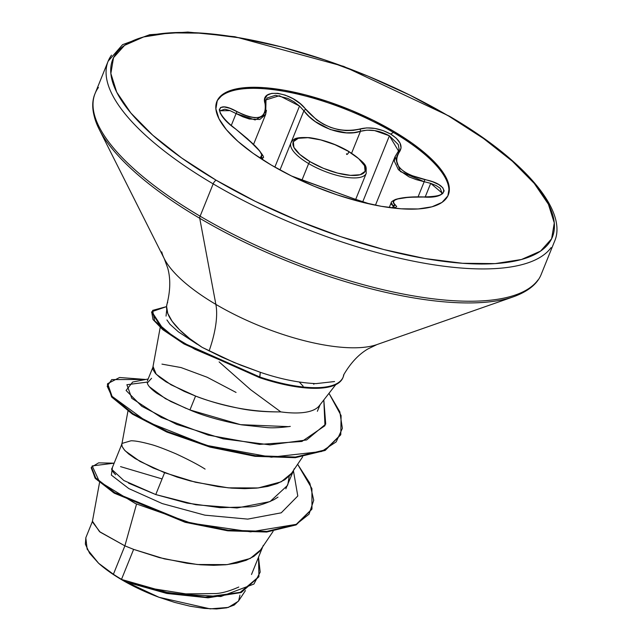 <?xml version="1.0" encoding="UTF-8"?>
<svg xmlns="http://www.w3.org/2000/svg" width="641" height="641" viewBox="0 0 641 641"><rect width="100%" height="100%" fill="white"/><g stroke="black" fill="none" stroke-linecap="round" stroke-linejoin="round"><path stroke-width="0.96" d="M348.704 151.54A1.803 0.689 120.5 0 0 348.56 151.308A1.803 0.689 120.5 0 0 348.271 151.284A38.813 13.116 -158 0 1 360.146 174.745A38.813 13.116 -158 0 1 310.172 161.764L323.457 168.343L337.615 173.11L350.499 175.362L360.146 174.745L365.082 171.347L364.553 165.699L358.656 158.656L348.271 151.284L334.987 144.714L320.82 139.938L307.936 137.687L298.297 138.312L293.362 141.701L293.882 147.35L299.788 154.401L310.172 161.764A1.803 0.689 120.5 0 0 308.65 163.583A40.615 13.725 22 0 0 365.674 174.336A40.615 13.725 -158 0 1 308.65 163.583L302.055 179.913L308.65 163.583A40.615 13.725 -158 0 1 291.495 141.861A40.615 13.725 22 0 0 308.65 163.583A1.803 0.689 -59.5 0 1 310.172 161.764A38.813 13.116 -158 0 1 298.297 138.312A38.813 13.116 -158 0 1 348.271 151.284A1.803 0.689 -59.5 0 1 348.56 151.308A1.803 0.689 -59.5 0 1 347.823 153.784A1.803 0.689 -59.5 0 1 346.565 153.712M442.066 193.029L430.704 183.35L424.198 181.715L424.823 179.6L424.198 181.715L416.257 179.624L409.078 176.892L398.422 169.721L394.327 161.171L395.096 156.572L400.337 171.532L424.198 181.715L418.092 196.819L424.198 181.715L430.704 183.35L425.199 196.987L430.704 183.35L436.192 185.578L440.119 188.166L442.066 193.029C440.88 192.669 445.631 196.499 423.405 196.931A1.803 0.409 92.3 0 1 423.525 197.027L431.722 196.891L438.396 195.729L442.667 193.654L444.149 190.898L442.795 187.765L438.813 184.592L432.587 181.748L410.344 175.137L404.567 172.02L400.136 168.359L397.34 164.328L396.282 160.154L396.931 156.051L401.082 147.975L400.048 143.079L396.25 138.192L390.706 134.105L393.398 132.415L393.814 131.373A124.787 42.17 -158 0 1 446.521 198.109A124.787 42.17 -158 0 1 271.327 165.082L291.903 176.187L314.042 186.21L336.886 194.784L359.569 201.562L381.219 206.29L400.994 208.79L418.14 208.958L431.994 206.795L442.034 202.38L447.867 195.89L449.269 187.565L446.184 177.725L438.732 166.756L427.202 155.066L412.035 143.127L393.814 131.373L373.246 120.276L351.108 110.244L328.256 101.679L305.573 94.9L283.931 90.165L264.156 87.673L247.009 87.496L233.148 89.66L223.108 94.075L217.283 100.573L215.881 108.898L218.966 118.737L226.409 129.706L237.939 141.389L253.107 153.335L271.327 165.082A124.787 42.17 -158 0 1 218.621 98.345A124.787 42.17 -158 0 1 393.814 131.373L393.398 132.415A124.787 42.17 -158 0 1 448.051 195.489A124.787 42.17 22 0 0 393.398 132.415L390.706 134.105L383.15 130.604L374.857 128.44L366.764 127.888L353.359 130.355L346.204 130.612L338.632 129.69L330.908 127.527L323.473 124.202L316.662 119.915L300.212 103.682L293.001 98.682L285.237 95.124L277.865 93.322L271.664 93.378L267.209 95.261L264.933 98.818L265.67 108.489L264.893 112.544L262.762 115.548L259.341 117.335L254.798 117.752L249.373 116.814L243.276 114.659L229.919 108.313L224.254 106.951L220.584 107.504L219.286 109.803L220.4 113.505L223.749 118.232L228.973 123.545L247.65 138.897L259.982 151.316L262.057 155.483L260.502 157.189L262.562 159.569M265.951 100.044L267.265 97.937L275.462 95.301L287.713 98.369L293.963 101.775L299.523 106.053L303.882 110.805C315.42 126.982 343.953 137.31 360.45 131.301L351.605 153.183L360.45 131.301L367.029 130.155L374.6 130.588L389.408 135.796L362.71 201.891L389.408 135.796L398.261 144.529L399.063 149.032L398.454 151.18M220.127 110.757L224.791 109.194L229.935 110.581L236.088 113.561L255.11 119.939L265.662 114.419L266.007 99.892L279.38 95.717L299.523 106.053L274.853 167.125L299.523 106.053L303.882 110.805L290.926 142.887C293.786 138.368 295.453 137.15 309.339 137.639C323.24 139.61 336.317 144.169 348.552 151.3C370.033 166.235 365.506 165.947 366.243 173.318L355.691 199.431M262.762 157.774L261.672 158.599L262.754 157.774C265.013 158.047 262.441 154.056 255.062 145.811L235.487 128.841C220.063 117.151 218.845 109.387 220.119 110.773L230.039 110.621M369.993 204.062L354.457 198.966A1.803 1.218 -68.4 0 1 354.625 199.014A1.803 1.218 111.6 0 0 354.457 198.966L300.533 179.432A1.803 1.458 -72.3 0 0 300.325 179.344A1.803 1.458 107.7 0 1 300.533 179.432L361.436 201.49L369.657 203.974M395.401 207.572L396.683 206.482L393.43 203.085L393.213 201.522L394.688 200.136L397.877 198.926L408.71 197.252L423.525 197.027C449.565 199.103 450.679 184.6 424.823 179.6C400.657 173.615 392.116 164.505 399.191 152.278C403.309 146.46 400.481 140.403 390.706 134.105C379.921 128.272 369.601 126.573 359.737 129.017C339.313 133.344 321.357 126.838 305.861 109.499C293.169 91.807 259.196 86.944 265.078 103.682A1.803 1.378 -13.9 0 1 265.919 104.539A1.803 1.378 -13.9 0 1 265.799 105.38M111.502 55.166A240.695 81.351 22 0 0 213.165 183.887A3.614 1.378 -59.5 0 1 216.209 180.249A237.082 80.125 -158 0 1 143.672 36.954A237.082 80.125 -158 0 1 448.932 116.205A3.614 1.378 -59.5 0 1 449.509 116.253A3.614 1.378 120.5 0 0 448.932 116.205A237.082 80.125 -158 0 1 521.47 259.501A237.082 80.125 -158 0 1 216.209 180.249A3.614 1.378 120.5 0 0 213.165 183.887A240.695 81.351 -158 0 1 111.502 55.166M98.45 87.464A240.695 81.351 22 0 0 200.12 216.193L213.165 183.887L200.12 216.193A240.695 81.351 -158 0 1 98.45 87.464M94.155 115.869A239.638 80.99 22 0 0 199.736 218.277A3.614 1.378 -59.5 0 1 200.12 216.193A3.614 1.378 120.5 0 0 199.736 218.277A239.638 80.99 -158 0 1 94.155 115.869M161.732 251.873A122.888 41.529 22 0 0 215.873 304.387L199.736 218.277L215.873 304.387A122.888 41.529 22 0 0 376.355 344.778A122.888 41.529 22 0 1 215.873 304.387A96.278 36.649 -59.5 0 1 209.102 350.988A96.278 36.649 120.5 0 0 215.873 304.387A122.888 41.529 22 0 1 161.732 251.873M219.11 361.885L250.623 389.704L280.814 411.891A84.548 28.573 22 0 0 318.617 406.538M334.562 381.547L315.917 383.63C298.698 382.829 280.157 379.047 260.294 372.293L233.925 362.405L202.203 347.382A95.189 32.17 -158 0 1 167.702 302.264M149.465 386.803L165.418 398.646L186.202 408.437M319.434 405.561A84.548 28.573 -158 0 1 280.814 411.891C264.565 412.043 250.278 410.769 237.947 408.085C220.512 404.415 206.386 400.401 195.569 396.05L189.944 409.952L195.569 396.05L171.011 384.784L156.212 374.232L153.143 366.716M161.957 364.12L181.026 367.557L207.155 377.245L236.064 392.436M99.539 482.577L92.328 521.806L100.132 532.11L124.883 545.844L113.401 574.264A84.548 28.573 22 0 0 121.518 579.328L133.616 549.377L124.883 545.852L136.357 504.755L124.883 545.852L99.507 531.629L92.48 521.277L85.806 537.783L87.152 549.169L98.602 563.263L113.401 574.264L124.883 545.852L133.616 549.377L121.518 579.328A84.548 28.573 22 0 0 121.926 579.568L152.959 588.686L185.81 593.87L215.825 593.558C222.203 593.173 229.855 590.994 238.773 587.036M112.127 468.226C110.925 469.004 112.087 471.175 115.612 474.749M128.545 483.13L155.763 494.564L164.593 472.713L140.034 461.448L125.243 450.895C121.894 446.873 120.869 444.365 122.167 443.38L130.98 440.784C134.971 440.72 141.332 441.873 150.05 444.221C154.986 445.383 163.695 448.612 176.179 453.908C188.879 459.821 198.518 464.885 205.096 469.1M251.504 574.504L262.506 547.334M263.299 545.379L262.906 546.292M261.015 549.577L250.214 558.471L227.275 564.617L197.276 564.505L164.489 558.904L133.616 549.377L159.369 557.606L187.004 563.271L200.641 564.801L213.701 565.322L225.84 564.761L236.745 563.086L246.152 560.29L253.82 556.388L259.565 551.428L273.13 531.341M291.984 472.914L281.191 481.808L258.243 487.953L228.252 487.841L195.465 482.24L164.593 472.713L155.763 494.564L187.012 503.081L220.184 507.688L250.607 506.807C257.249 506.238 265.037 503.858 273.963 499.668L278.002 497.12M285.838 488.819L293.482 470.67M294.267 468.715L293.874 469.629M85.846 537.679L85.357 544.145L89.564 553.191L98.602 563.263L110.444 572.549L124.963 581.611L141.421 589.992L158.968 597.268L126.285 581.972L158.968 597.268L210.184 608.862L228.316 607.428L238.348 601.266L245.447 590.577M288.714 426.65L240.591 424.663L189.944 409.952C202.724 415.584 219.951 420.552 241.633 424.847L267.626 427.651C273.17 428.076 280.726 427.659 290.285 426.401M317.367 411.29L320.163 404.639M162.085 478.923L120.54 466.624M112.463 467.329L111.342 475.093L128.865 488.61L162.261 503.586L204.896 515.164L247.714 519.114L281.231 512.824L297.793 495.998L293.434 470.782L297.793 495.998L281.231 512.824L247.714 519.114L204.896 515.164L162.261 503.586L128.865 488.61L111.342 475.093L112.463 467.329M297.68 464.348L309.867 483.298L313.737 500.26L309.034 514.202L296.166 524.362L250.671 531.854L191.218 523.16L135.483 503.594L99.371 481.559L92.192 465.903L114.138 463.179L98.626 462.858L91.447 467.161L95.717 477.938L114.675 492.6L185.762 521.734L228.076 530.179L266.856 531.405L296.318 524.282L311.967 508.962L311.911 488.594L297.68 464.348M258.924 576.571L241.024 592.58L207.836 597.805L166.788 593.454L127.07 582.276L122.119 579.656L162.421 591.843L205.224 597.148L240.295 592.316L258.924 576.571L258.515 557.221L260.182 572.133L253.924 584.047L220.825 596.531L171.163 593.598L121.926 579.568A84.548 28.573 -158 0 1 121.518 579.328A84.548 28.573 -158 0 1 113.401 574.264L98.602 563.263A84.083 28.42 22 0 0 158.968 597.268L174.729 602.42L190.04 606.194L204.183 608.397L216.562 608.95L226.738 607.82L234.181 605.056L238.668 600.761L239.95 595.112M311.967 508.962L296.062 524.923L266.6 532.038L227.819 530.82L185.505 522.367L114.419 493.241L95.461 478.579L91.19 467.794L91.447 467.161M121.926 579.568L127.07 582.276L166.956 593.486L208.141 597.805L241.337 592.452L258.788 576.884M91.326 467.481L95.084 478.154L113.761 492.841L185.025 522.239L227.635 530.796L266.696 532.038L296.286 524.811L311.83 509.275M127.944 411.121L121.846 444.261L122.111 446.424L124.346 449.926L128.705 454.004L135.091 458.507L153.255 468.042L177.06 477.072L190.345 480.942L217.972 486.607L231.617 488.138L244.678 488.65L256.809 488.097L267.722 486.423L277.128 483.626L284.796 479.724L290.541 474.765L302.648 456.865M160.194 327.487L152.822 367.597L153.079 369.761L155.322 373.262L159.681 377.341L166.059 381.844L184.231 391.379L195.569 396.05C223.669 406.795 252.081 412.075 280.814 411.891M303.089 386.138L299.299 382.06L303.105 386.138M151.829 311.694L151.572 312.335L162.95 329.778L184.095 344.009L259.605 377.661L259.861 377.02L184.36 343.368L163.207 329.137L151.829 311.694L166.58 306.606L152.614 310.388L154.649 320.893L173.671 336.701L194.76 349.209L259.861 377.02L260.294 372.293L240.992 365.266L221.754 357.085L202.203 347.382L189.664 338.576L179.52 329.762L172.133 321.277L167.766 313.425L166.588 306.478L167.029 303.986M166.924 319.955L169.945 324.25L178.302 331.774L197.196 344.241M313.281 383.526L313.882 384.271L313.281 383.526M148.151 378.991L132.647 382.044L126.077 390.457L141.765 406.266L176.668 424.414L223.188 438.853L269.909 444.87L306.63 439.942L325.724 424.11L323.817 399.952L324.979 425.68L301.943 441.449L259.597 444.397L208.253 435.103L161.252 417.475L131.79 398.293L126.886 384.712L147.174 382.108M145.707 379.472L111.75 379.592L107.183 386.178L111.766 396.146L146.653 421.618L206.37 445.351L271.343 457.185L321.526 451.512L336.18 441.889L342.374 428.372L339.826 411.818L328.985 393.326L341.1 415.56L340.796 434.59L325.275 449.846L295.469 457.049L255.35 455.687L210.52 446.529L167.413 431.545L132.991 413.669L112.151 396.611L107.656 383.655L119.579 377.501L145.707 379.472M107.656 383.655L107.4 384.296L111.895 397.244L132.735 414.31L167.149 432.186L210.264 447.17L255.094 456.328L295.213 457.69L325.011 450.479L340.796 434.59M260.294 372.293L259.605 377.661L183.695 343.768L162.59 329.482L153.007 319.555L151.709 312.023M340.659 434.902L325.267 450.359L295.381 457.674L255.03 456.32L209.928 447.073L166.604 431.954L132.182 413.95L111.558 396.843L107.536 383.975M189.944 409.952L170.818 401.522L156.733 393.189C151.108 389.127 147.967 385.73 147.294 382.998L151.564 378.31M512.672 297.047A239.638 80.99 -158 0 1 199.736 218.277A239.638 80.99 22 0 0 512.672 297.047M538.047 279.893A240.695 81.351 -158 0 1 200.12 216.193A240.695 81.351 22 0 0 538.047 279.893M551.1 247.594A240.695 81.351 -158 0 1 213.165 183.887A240.695 81.351 22 0 0 551.1 247.594M448.932 116.205L483.546 138.528L512.367 161.228L534.265 183.422L548.424 204.271L554.281 222.956L551.621 238.781L540.539 251.12L521.47 259.501L495.14 263.611L462.562 263.283L424.991 258.539L383.863 249.557L340.772 236.673L297.36 220.4L255.302 201.346L216.209 180.249L181.595 157.926L152.782 135.235L130.876 113.032L116.718 92.192L110.861 73.499L113.521 57.682L124.602 45.343L143.672 36.954L170.001 32.843L202.58 33.172L240.159 37.915L281.279 46.905L324.378 59.781L367.79 76.063L409.847 95.108L448.932 116.205M343.872 374.504A93.89 31.73 -158 0 1 343.127 377.164A93.89 31.73 -158 0 1 259.861 377.02A93.89 31.73 22 0 0 343.304 376.716M343.648 374.913A93.89 31.73 -158 0 1 259.605 377.661A93.89 31.73 22 0 0 342.799 377.974M111.863 469.46L123.841 480.51L155.763 494.564L195.882 504.771L237.05 507.968L270.013 501.607L287.513 485.437M287.817 484.652L289.243 476.167M216.674 102.015A124.787 42.17 -158 0 1 393.398 132.415A124.787 42.17 22 0 0 218.204 99.387M389.247 207.54L391.234 202.628L393.31 206.146L392.637 207.82L393.31 206.146L394.664 207.604M261.576 158.487L261.728 158.471A1.803 1.763 -98.7 0 0 261.047 156.172A1.803 1.763 81.3 0 1 261.728 158.471M236.088 113.561L231.273 125.476L236.088 113.561A1.803 0.689 -61.2 0 0 236.785 111.47A1.803 0.689 118.8 0 1 236.088 113.561L242.931 116.822L249.341 119.01L259.789 119.482L265.614 114.531L266.44 110.348M253.58 144.337L265.614 114.531M398.526 151.02L389.408 135.796C379.352 130.371 369.697 128.873 360.45 131.301A1.803 1.178 -107.2 0 0 359.737 129.017A1.803 1.178 72.8 0 1 360.45 131.301L353.776 132.631L346.276 132.823L330.259 129.514L315.292 121.606L309.018 116.414L303.882 110.805L279.973 169.985M394.656 207.548L393.31 206.146A1.803 1.667 -55.3 0 1 395.265 204.799A1.803 1.667 124.7 0 0 393.31 206.146L391.435 204.279L391.258 202.58M303.882 110.805A1.803 0.929 -37.7 0 1 305.861 109.499A1.803 0.929 142.3 0 0 303.882 110.805M265.919 104.539A1.803 1.378 166.1 0 0 265.078 103.682C266.76 119.074 257.329 121.67 236.785 111.47C214.871 99.163 213.725 113.633 235.447 128.873C255.487 144.946 264.02 154.048 261.047 156.172L263.13 160.066M398.59 150.875L397.508 152.63A1.803 1.482 40.2 0 1 399.191 152.278A1.803 1.482 -139.8 0 0 397.524 152.614M391.955 207.892L395.265 204.799C389.528 199.527 398.95 196.931 423.525 197.027A1.803 0.409 -87.7 0 0 423.405 196.931C411.346 196.571 402.019 197.42 395.433 199.471C392.404 200.954 391.002 202.011 391.234 202.636M354.761 199.087A1.803 1.218 111.6 0 0 354.625 199.014L291.519 175.995M262.201 159.152L262.754 157.79M166.997 304.106C170.41 290.613 170.658 278.627 167.742 268.146L164.256 258.652L99.083 129.089C92.272 114.923 90.934 103.057 95.076 93.514L108.129 61.216L122.591 44.646L149.69 34.71L187.837 32.05L234.862 36.729L343.704 66.392L449.493 116.245C525.019 160.202 568.126 211.226 554.473 241.545L541.421 273.843C537.767 283.586 528.569 291.19 513.826 296.655L376.94 344.578L367.902 348.952C358.599 354.409 350.483 363.118 343.56 375.073M335.74 384.672L319.282 405.761M147.382 380.898L152.983 367.045M111.991 468.491L122.006 443.708M166.051 316.093L166.74 309.587M343.191 377.004L342.935 377.645M375.442 205.208L395.08 156.604M395.096 156.572L397.508 152.63M261.183 158.752L261.24 157.998L263.395 160.234M394.624 207.844L391.475 207.836M370.234 204.118L354.617 199.014"/></g></svg>
